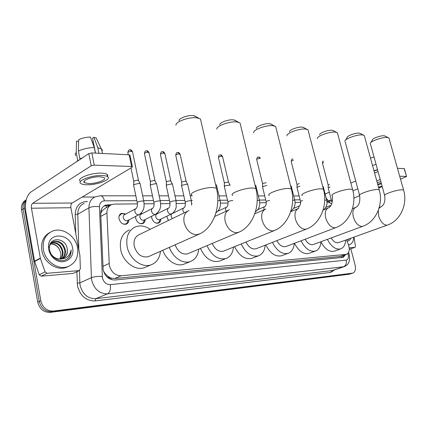 <?xml version="1.0" encoding="UTF-8"?>
<svg xmlns="http://www.w3.org/2000/svg" width="428" height="428" viewBox="0 0 428 428"><rect width="100%" height="100%" fill="white"/><g stroke="black" fill="none" stroke-linecap="round" stroke-linejoin="round"><path stroke-width="0.64" d="M168.466 220.463L167.134 217.558L166.984 216.124M160.848 219.141C160.768 221.142 159.965 222.458 158.44 223.095C155.268 223.609 153.031 221.902 151.731 217.97L151.598 216.284M157.365 213.037L157.953 213.411M145.183 219.516C145.108 221.576 144.268 222.94 142.674 223.609C139.368 224.16 137.046 222.426 135.713 218.398L135.612 216.429M141.112 213.117L142.16 213.706M128.892 219.89C128.823 222.02 127.951 223.437 126.276 224.144C122.82 224.737 120.407 222.972 119.048 218.842C118.642 216.092 119.46 214.246 121.504 213.305L125.73 214.005M137.425 203.889L114.34 204.097L111.762 204.568C108.503 205.991 106.882 208.821 106.904 213.053L109.338 265.451C111.28 272.197 115.191 275.632 121.081 275.766L346.536 254.35C349.328 252.884 349.949 249.642 348.403 244.613L346.584 239.766M103.474 271.09L105.422 273.968L107.621 276.162C108.487 277.537 109.611 278.195 110.98 278.136L111.205 279.564M286.161 246.442L336.274 227.477M110.98 278.136L107.621 276.162M110.012 205.542L105.609 207.987L102.008 210.881L100.703 213.438M111.146 278.12L114.667 278.532L340.314 256.479M331.673 203.739L328.153 202.166L327.04 202.171M300.691 202.412L295.101 202.46M266.291 202.722L259.764 202.781M228.087 203.07L220.457 203.134M192.049 203.391L191.707 203.396M185.41 203.455L176.475 203.535M170.05 203.594L160.623 203.674M154.069 203.739L144.124 203.824M350.816 248.786L355.09 265.044C355.989 269.308 355.251 271.994 352.865 273.101L350.8 273.711L51.879 311.718C45.379 311.83 41.174 308.417 39.269 301.467L23.026 209.025C22.465 205.108 23.524 202.037 26.215 199.812C23.524 202.037 22.465 205.108 23.026 209.025L39.269 301.467C41.174 308.417 45.379 311.83 51.879 311.718L351.244 273.615L349.178 274.225L50.317 312.376C43.822 312.494 39.627 309.091 37.728 302.163L21.571 209.961C20.972 205.36 22.459 202.027 26.022 199.967M111.564 204.648L105.566 205.167C102.319 206.59 100.698 209.399 100.708 213.588L103.148 269.784C105.074 276.499 108.985 279.907 114.886 280.008L342.635 257.447L343.224 257.33L345.599 254.671M352.865 273.101L53.452 311.06C46.941 311.167 42.73 307.737 40.821 300.772L24.492 208.088C24.027 205.189 24.546 202.669 26.044 200.534M82.149 197.057L94.829 197.051M343.909 255.249L342.4 257.474M103.86 206.109L106.551 205.59L109.991 205.552M77.538 247.689C78.763 256.886 75.596 263.188 68.025 266.585C58.433 270.437 45.191 261.556 43.389 249.674C42.313 240.595 45.389 234.4 52.623 231.083C62.499 226.974 75.654 235.962 77.538 247.689M68.699 266.328L66.436 267.361C56.849 271.213 43.629 262.369 41.837 250.514C40.767 242.082 43.463 236.058 49.926 232.458M67.244 249.069C66.083 237.524 49.38 236.358 49.461 247.534L49.605 249.872C50.113 252.691 51.43 255.142 53.553 257.217C58.973 261.551 63.991 261.754 68.614 257.822C70.454 255.655 71.289 253.001 71.112 249.872C69.973 255.703 66.479 258.747 60.632 258.999L62.547 258.582C66.281 256.896 67.854 253.767 67.266 249.198L67.26 249.198C67.651 253.328 66.265 256.377 63.103 258.351M48.68 249.364L48.455 246.485C48.353 231.398 70.55 233.239 72.578 247.978C75.221 259.17 62.023 266.526 53.484 258.073C50.943 255.666 49.338 252.761 48.68 249.364M61.803 258.806C64.173 256.682 65.163 253.911 64.772 250.492C62.911 243.698 59.027 240.82 53.131 241.847L53.746 241.51C51.628 242.307 50.237 243.944 49.573 246.421M62.14 258.715C64.698 256.618 65.784 253.772 65.393 250.171C63.526 243.371 59.642 240.483 53.746 241.51M60.385 259.02C62.023 256.923 62.665 254.51 62.306 251.776C60.685 245.458 57.074 242.516 51.472 242.949M60.755 258.988C62.568 256.864 63.291 254.355 62.921 251.455C61.199 244.939 57.47 242.018 51.735 242.703M50.606 243.997C53.013 243.923 55.217 244.763 57.213 246.512L58.984 248.55C56.844 245.303 54.105 243.709 50.755 243.778M51.114 254.088C53.596 257.576 56.769 259.213 60.632 258.999M58.984 248.55L60.739 252.681L60.947 254.949L59.968 259.042M67.26 258.972C69.86 256.725 71.144 253.692 71.112 249.872M83.931 181.954L84.402 182.023L83.931 181.954M73.669 273.219L79.019 270.603L47.08 273.294L41.254 276.183L39.237 274.76L34.566 261.182L25.851 211.753C24.706 202.594 26.317 196.067 30.672 192.183L88.821 153.609L91.827 152.93L94.24 165.144L91.223 165.823L32.662 203.305C31.554 204.263 31.148 205.9 31.437 208.222L40.323 258.132L45.052 271.86L47.08 273.294M73.065 273.417L41.254 276.183M79.019 270.603L80.352 268.945L79.913 255.473L70.893 207.719C70.599 205.499 71.021 203.931 72.161 203.011L132.108 167.268L132.364 166.663L131.615 166.497L129.186 154.808L91.827 152.93M129.186 154.808L130.01 155.337M131.615 166.497L94.24 165.144M99.901 176.764C92.122 176.427 80.838 180.862 84.541 182.751L88.805 183.559C96.525 183.821 107.578 179.514 103.999 177.577L99.901 176.764M107.455 176.523L107.813 175.303L107.005 174.287C105.93 173.618 104.084 173.238 101.473 173.158C90.88 172.65 75.489 178.738 80.56 181.328M86.852 184.757C97.338 185.094 112.313 179.262 107.476 176.62C106.401 175.956 104.555 175.587 101.939 175.512C91.351 175.036 75.943 181.103 81.01 183.655C82.165 184.34 84.113 184.709 86.852 184.757M78.64 141.304L76.526 141.17L76.232 152.582L77.73 160.34L78.618 160.377M77.73 160.34L76.794 161.586M76.232 152.582C75.05 153.716 74.884 154.706 75.745 155.557M102.003 151.351L102.346 150.228L101.698 149.083L97.787 147.74L93.909 137.276L92.555 138.201L95.514 153.117M98.895 153.288L97.787 147.74M97.108 139.913L96.247 138.041L93.909 137.276M93.352 142.224L92.304 142.16M84.065 182.307L84.466 182.349M82.652 157.702L79.908 158.895L78.399 151.111L78.682 139.662C82.037 138.062 85.948 137.185 90.415 137.035L94.288 147.542L95.391 153.112M80.796 158.932L79.908 158.895M94.288 147.542C88.189 147.724 82.893 148.912 78.399 151.111M353.758 237.187C353.533 241.199 352.142 243.682 349.59 244.634L348.488 244.837M350.741 238.273C349.997 240.156 348.772 241.071 347.055 241.012M348.028 239.867L348.847 238.952M179.091 120.744C178.551 118.337 188.015 114.902 193.306 115.614L196.206 116.758M200.957 121.135L200.459 118.973L196.725 117.802C189.016 116.785 175.122 121.814 175.972 125.254M187.603 211.202L139.368 234.549C135.098 236.47 133.386 240.343 134.237 246.18C136.864 254.296 141.508 257.817 148.163 256.752L149.356 256.222M160.479 251.295C159.735 258.175 156.584 262.696 151.036 264.846C141.946 268.324 129.326 258.908 127.132 246.608C125.714 236.604 128.641 229.959 135.911 226.685C140.641 225.149 145.402 226.021 150.201 229.306M146.355 266.853L144.466 267.661C135.392 271.143 122.836 261.845 120.691 249.663C119.305 239.75 122.242 233.158 129.507 229.879M219.751 124.837C219.259 122.611 228.627 119.198 233.479 119.861L235.876 120.782M240.456 124.714L240.028 122.938L236.898 121.953C229.825 121.001 216.081 125.998 216.868 129.176M175.132 244.8C177.893 251.787 182.039 254.804 187.571 253.852L188.459 253.478M198.71 249.15C198.03 255.532 195.211 259.673 190.257 261.572C182.938 264.258 172.784 257.501 169.365 247.357M185.035 263.707L183.628 264.285C176.309 266.976 166.198 260.31 162.817 250.257M256.361 128.502C255.907 126.442 265.178 123.061 269.645 123.681L271.646 124.43M276.06 127.988L275.691 126.522L273.048 125.688C266.542 124.799 252.948 129.738 253.665 132.68M212.24 243.441C214.995 249.476 218.692 252.065 223.33 251.209L224.005 250.936M233.458 247.111C232.853 253.071 230.323 256.896 225.872 258.587C218.098 260.053 211.806 255.741 207.002 245.651M220.276 260.786L219.216 261.203C211.443 262.685 205.178 258.426 200.411 248.433M289.494 131.803C289.082 129.898 298.252 126.56 302.371 127.143L304.057 127.758M308.315 131L308 129.775L305.747 129.063C299.744 128.229 286.305 133.108 286.963 135.826M246.009 242.034C248.673 247.304 251.985 249.561 255.933 248.802L256.447 248.598M265.178 245.191C264.654 250.787 262.375 254.344 258.341 255.864C251.493 257.153 245.779 253.189 241.205 243.976M252.504 258.079L251.696 258.384C244.843 259.689 239.145 255.778 234.608 246.646M319.63 134.793C319.251 133.028 328.319 129.743 332.133 130.289L333.562 130.802M337.676 133.766L337.403 132.744L335.466 132.134C329.918 131.353 316.634 136.152 317.234 138.672M276.857 240.627C279.398 245.281 282.368 247.266 285.77 246.592M294.245 243.382C293.795 248.663 291.736 251.99 288.065 253.36C281.982 254.5 276.766 250.835 272.427 242.36M282.079 255.57L281.453 255.8C275.359 256.955 270.154 253.328 265.847 244.928M345.658 139.977L347.156 137.516C346.808 135.874 355.775 132.648 359.306 133.162L360.531 133.59M364.506 136.329L364.271 135.467L362.596 134.938C357.46 134.205 344.326 138.918 344.882 141.256M305.148 239.257C307.545 243.398 310.22 245.164 313.184 244.559L313.499 244.447M320.984 241.692C320.604 246.689 318.737 249.813 315.382 251.059C309.931 252.076 305.153 248.657 301.039 240.814M309.305 253.242L308.813 253.419C303.35 254.446 298.578 251.07 294.496 243.291M370.883 142.524L372.397 140.004C372.082 138.479 380.941 135.312 384.221 135.794L385.275 136.157M389.122 138.693L388.918 137.966L387.458 137.506C382.691 136.816 369.717 141.443 370.231 143.615M331.181 237.936C333.428 241.643 335.852 243.227 338.452 242.687L338.703 242.596M345.653 240.103C345.343 244.848 343.641 247.796 340.56 248.936C335.654 249.845 331.251 246.646 327.356 239.343M334.439 251.086L334.054 251.22C329.202 252.14 324.836 249.053 320.968 241.948M123.334 224.085L125.709 224.021L127.089 223.09L128.154 220.27M135.783 208.698L124.676 214.562C123.521 215.091 123.061 216.135 123.291 217.686C124.061 220.013 125.42 221.009 127.367 220.677L127.822 220.441M133.627 185.377L134.146 184.511L138.875 183.435L140.036 183.628L140.202 184.136M133.648 184.88L133.793 181.574L134.167 180.937L137.575 180.161L138.57 180.627M124.436 214.086L122.943 213.663L121.242 213.866L119.08 216.172M354.946 247.336L349.264 249.321L354.946 247.336L349.189 247.823M325.157 194.044L329.309 192.199M350.864 183.056L355.716 180.996M374.586 172.992L378.042 171.521M400.517 179.166L406.573 176.502L404.155 168.627L397.457 168.29M406.375 176.459L399.688 176.218M380.251 179.525L376.779 180.964M357.819 188.818L352.934 190.84M331.293 199.801L328.752 200.85M381.733 186.774L378.71 187.999M359.648 195.724L353.854 198.068M355.042 247.32L355.433 246.234L354.015 237.096M381.423 183.762L377.806 184.714M378.614 187.641L382.209 186.624M380.85 181.691L377.239 182.654M381.289 183.275L377.678 184.238M377.598 169.905L374.002 170.868M377.533 169.67L373.938 170.638M376.089 164.443L372.499 165.411M374.056 157.076L370.477 158.039M378.486 187.186L382.081 186.159M139.94 223.56L142.112 223.486L143.401 222.624L144.455 219.88M152.432 208.42L141.208 214.193C140.09 214.706 139.651 215.733 139.886 217.264C140.635 219.532 141.946 220.516 143.808 220.206L144.215 219.997M150.271 185.613L150.822 184.752L155.455 183.698L156.541 183.88L156.702 184.35M150.292 185.147L150.415 181.879L150.816 181.253L154.155 180.493L155.086 180.926M155.894 223.052L157.879 222.972L159.093 222.169L160.131 219.494M168.418 208.152L157.097 213.845C156.017 214.342 155.594 215.348 155.835 216.857C156.568 219.072 157.83 220.04 159.617 219.751L159.981 219.569M166.257 185.838L166.84 184.982L171.377 183.949L172.457 184.158L172.543 184.564M166.273 185.404L166.38 182.178L166.802 181.552L170.077 180.809L170.943 181.215M183.778 207.901L172.377 213.508C171.334 213.989 170.933 214.979 171.173 216.466L172.35 218.585M181.622 186.052L182.237 185.206L186.683 184.195L187.63 184.356L187.774 184.768M181.633 185.645L181.729 182.462L182.173 181.841L185.377 181.114L186.191 181.488M215.573 184.655L216.536 185.158M224.326 186.651L225.026 185.827L230.007 185.003L228.589 182.269M230.055 185.035L230.125 185.34M224.331 186.314L224.384 183.248L224.893 182.649L228.482 182.061M255.051 185.281L255.869 185.699M262.567 187.18L263.343 186.383L266.842 185.495M262.573 186.902L262.594 183.949L263.156 183.371L266.168 182.724M290.564 185.848L291.249 186.191M297.021 187.657L297.856 186.886L299.948 186.228M297.021 187.427L297.021 184.58L299.263 183.516M322.685 186.357L323.236 186.645M328.217 188.085L330.052 186.993M328.212 187.892L328.196 185.153L329.373 184.404M102.859 266.377L109.103 263.504M106.053 205.611L106.626 207.419M102.008 210.881L100.949 210.817M105.422 273.968L104.689 273.936M341.351 256.121L341.592 257.554M114.667 278.532L121.081 275.766M100.821 216.37L106.904 213.053M339.532 256.661L345.942 254.467M349.178 274.225L352.421 273.192M50.317 312.376L53.452 311.06M37.728 302.163L40.821 300.772M21.571 209.961L24.492 208.088M136.853 200.673L104.443 200.839C101.217 201.128 99.547 203.091 99.435 206.735L102.404 277.809C103.688 282.314 106.315 284.588 110.29 284.636L346.241 260.101C348.167 259.566 348.809 257.683 348.162 254.457L347.862 253.515M348.756 253.103L349.195 254.467C350.248 260.187 349.403 264.493 344.096 266.703L107.514 293.843C99.547 293.833 94.278 289.317 91.704 280.292L91.41 277.676L79.854 282.881L80.132 285.449C82.636 294.304 87.842 298.717 95.76 298.685L332.422 270.539M334.536 269.843L330.844 272.395L95.102 300.921L95.76 298.685L107.514 293.843C109.985 292.34 110.911 289.269 110.29 284.636M348.547 252.541L348.772 253.146L347.873 253.542M95.102 300.921C86.189 300.98 80.325 296.026 77.505 286.059L76.858 271.716M75.74 233.383L75.189 214.508C75.558 206.446 79.357 202.102 86.584 201.486L87.366 201.481M102.255 276.504C97.953 276.194 94.342 276.584 91.41 277.676L88.928 207.858L77.768 214.235L78.848 249.845M99.435 206.735C95.262 206.168 91.758 206.542 88.928 207.858C88.944 202.396 91.078 198.726 95.332 196.837L100.179 195.789M84.188 203.337C79.95 205.226 77.81 208.859 77.768 214.235L75.189 214.508M79.474 270.485L79.854 282.881L77.195 283.165M346.241 260.101C346.83 263.434 345.877 265.681 343.395 266.847L331.534 270.742L330.844 272.395M328.356 202.166L326.821 200.491M300.119 199.839L294.678 199.865M265.713 200.015L259.331 200.047M227.509 200.208L220.013 200.251M192.359 200.39L191.252 200.395M184.832 200.427L176.015 200.475M169.477 200.507L160.163 200.555M153.497 200.588L143.658 200.641M86.691 201.877L86.584 201.486M104.443 200.839C103.737 197.811 102.458 196.126 100.601 195.789L135.847 195.821M106.551 205.59L108.177 204.68M72.161 203.011L32.662 203.305M70.893 207.719L31.437 208.222M34.566 261.182L40.323 258.132M91.223 165.823L88.821 153.609M40.409 258.464L34.652 261.508M39.237 274.76L45.052 271.86M189.048 210.501C184.768 212.411 183.141 216.488 184.163 222.726C186.448 230.291 190.631 234.298 196.703 234.753L199.924 233.79M192.038 195.28C187.437 193.349 203.61 187.213 212.695 187.528L216.381 188.16L216.745 189.738M229.424 209.72C225.535 211.469 224.117 215.343 225.171 221.335C227.386 228.493 231.227 232.297 236.695 232.741L239.236 232.035M232.73 195.409C228.579 193.665 244.522 187.715 252.761 188.01L255.837 188.539L256.147 189.839M265.761 209.03C262.209 210.64 260.973 214.326 262.054 220.088C264.199 226.883 267.741 230.499 272.69 230.933L274.733 230.398M269.292 195.516C265.526 193.932 281.244 188.16 288.734 188.443L291.329 188.892L291.596 189.962M298.632 208.404C295.379 209.897 294.304 213.411 295.406 218.954C297.481 225.422 300.766 228.868 305.271 229.296L306.94 228.878M302.329 195.607C298.894 194.168 314.377 188.566 321.225 188.828L323.429 189.213L323.659 190.102M337.403 132.744L352.592 189.513L350.703 189.181C344.433 188.935 329.18 194.366 332.321 195.682C332.888 202.15 331.62 206.205 328.517 207.842C325.531 209.228 324.595 212.588 325.703 217.927C327.714 224.095 330.78 227.391 334.889 227.808L335.862 227.632C349.296 222.972 357.145 204.814 352.592 189.513L352.79 190.257M313.184 244.559L362.778 226.3C375.923 221.859 383.665 204.445 379.203 189.791L377.571 189.508C371.809 189.267 356.797 194.542 359.686 195.746C360.285 201.85 358.99 205.713 355.807 207.334C353.057 208.623 352.239 211.844 353.357 216.991C355.304 222.886 358.166 226.043 361.944 226.444L363.099 226.182M364.271 135.467L379.374 190.417M378.299 210.41L378.689 216.129C380.583 221.779 383.269 224.802 386.741 225.198L387.474 225.075C400.33 220.827 407.954 204.108 403.583 190.048L403.732 190.578M378.978 208.457L380.818 206.868C384.06 205.269 385.366 201.577 384.745 195.799C382.076 194.697 396.852 189.577 402.165 189.802L403.583 190.048L388.918 137.966M128.266 154.765L127.876 152.882C127.801 152.047 129.031 151.549 131.567 151.378L132.466 151.608L132.546 151.994M130.208 149.805L131.567 151.378M143.856 201.572L143.765 201.149L142.535 200.957C138.998 201.321 137.254 201.963 137.313 202.888C137.629 205.258 137.276 207.109 136.259 208.447C135.104 208.982 134.643 210.036 134.884 211.609C135.51 213.679 136.709 214.738 138.485 214.797L139.512 214.407M331.63 201.096L328.923 201.117M150.389 181.595L144.482 153.764C144.439 152.946 145.659 152.454 148.136 152.282L149.051 152.855M146.772 150.736L148.136 152.282M160.356 201.444L160.27 201.048L159.12 200.866C155.664 201.23 153.946 201.861 153.957 202.765C154.305 205.017 153.936 206.831 152.855 208.201C151.742 208.714 151.303 209.747 151.549 211.304C152.165 213.331 153.326 214.369 155.032 214.428L155.963 214.08M166.358 181.911L160.441 154.604C160.425 153.812 161.629 153.326 164.052 153.149L164.908 153.689M162.683 151.635L164.052 153.149M176.202 201.315L176.117 200.946L175.047 200.775C171.671 201.139 169.97 201.765 169.937 202.647C170.098 205.526 169.718 207.296 168.798 207.96C167.717 208.457 167.3 209.474 167.551 211.009C168.161 212.994 169.285 214.016 170.922 214.07L171.767 213.765M181.702 182.21L175.785 155.418C175.796 154.642 176.989 154.16 179.353 153.984L180.161 154.487M177.984 152.496L179.353 153.984M191.428 201.197L191.353 200.855L190.348 200.695C187.047 201.053 185.367 201.668 185.297 202.535C185.468 205.333 185.078 207.066 184.12 207.735C183.077 208.217 182.676 209.212 182.933 210.726L184.126 212.882M217.772 200.679L219.361 200.534L220.179 200.978M224.363 183.045L218.462 157.675C218.548 156.942 219.698 156.488 221.918 156.306L222.592 156.718M220.543 154.893L221.918 156.306M232.859 200.459C229.772 200.818 228.145 201.401 227.974 202.219C228.167 204.814 227.75 206.44 226.712 207.099C225.759 207.543 225.417 208.489 225.679 209.939L226.193 211.202M257.196 200.481L258.806 200.32L259.48 200.684M262.573 183.783L256.72 159.692C256.864 159.007 257.982 158.574 260.074 158.387L260.229 158.403M258.705 157.044L260.074 158.387M269.592 200.39C267.179 200.925 266.039 201.438 266.179 201.936C266.393 204.349 265.949 205.884 264.857 206.537C263.99 206.938 263.691 207.842 263.958 209.239L264.119 209.747M292.656 200.299L294.255 200.122L294.817 200.427M297 184.447L291.211 161.511C291.099 161.121 291.832 160.735 293.399 160.361M298.412 208.484L299.215 206.029C300.349 205.387 300.804 203.937 300.579 201.674C300.365 201.39 301.034 201 302.601 200.513M324.718 200.133L326.757 200.197M328.18 185.04L322.466 163.159L323.6 162.335M331.716 201.438L332.545 200.737M330.33 205.574L329.533 207.179M121.504 213.305L120.653 213.759M340.137 256.538L346.536 254.35M344.096 266.703L332.46 270.523M329.678 202.465L326.19 198.02M299.135 195.949L293.694 195.944M264.718 195.922L258.335 195.917M226.503 195.89L219.008 195.885M192.129 195.864L190.241 195.864M183.826 195.858L175.009 195.847M168.466 195.842L159.157 195.837M152.486 195.831L142.652 195.826M103.945 206.077L105.566 205.167M68.025 266.585L66.436 267.361M49.461 247.534L48.455 246.485M53.553 257.217L53.484 258.073M132.364 166.663L129.935 154.989M79.367 270.528L73.413 273.342M84.22 181.092L84.541 182.751M107.005 174.287L107.476 176.62M101.516 148.939L102.426 153.465M96.247 138.041L101.158 148.709M349.59 244.634L348.547 245.003M194.601 115.844L198.603 118.133M148.163 256.752L198.581 234.405C213.235 228.563 221.239 206.681 216.381 188.16L200.459 118.973M151.036 264.846L144.466 267.661M234.565 120.054L238.471 122.226M187.571 253.852L238.262 232.458C252.606 226.968 260.631 206.141 255.837 188.539L240.028 122.938M190.257 261.572L183.628 264.285M214.733 216.456L228.349 210.218M270.56 123.847L274.375 125.918M223.33 251.209L274.016 230.692C288.055 225.519 296.053 205.654 291.329 188.892L275.691 126.522M225.872 258.587L219.216 261.203M254.778 213.834L264.943 209.383M303.152 127.282L306.876 129.261M255.933 248.802L306.4 229.092C320.133 224.192 328.067 205.215 323.429 189.213L308 129.775M258.341 255.864L251.696 258.384M290.687 211.742L298.006 208.671M332.802 130.406L336.44 132.3M288.065 253.36L281.453 255.8M323.092 210.046L328.03 208.04M359.889 133.263L363.436 135.082M315.382 251.059L308.813 253.419M359.515 195.109L345.171 141.812M352.485 208.639L355.422 207.484M384.724 135.885L388.196 137.634M338.452 242.687L387.474 225.075M340.56 248.936L334.054 251.22M384.595 195.264L370.477 144.102M379.272 207.462L380.513 206.986M127.795 152.491C129.203 148.356 128.903 150.586 130.369 149.816C130.722 149.527 131.417 150.126 132.466 151.608L138.469 180.343M125.709 224.021L125.013 224.374M128.127 220.286L127.089 223.09M127.367 220.677L138.998 214.679C144.776 210.651 144.391 205.67 143.765 201.149L140.106 183.671M120.445 214.289L119.776 214.642M125.174 214.294L122.943 213.663M137.222 202.46L133.686 185.42M138.415 180.311L140.036 183.628M131 167.931L133.766 181.263M406.573 176.502L404.353 168.675M144.407 153.395C145.541 149.677 145.236 151.448 146.932 150.747C147.253 150.458 147.933 151.041 148.976 152.496L154.989 180.659M142.112 223.486L141.433 223.823M144.514 219.848L143.401 222.624M143.808 220.206L155.508 214.321C161.613 209.859 160.757 205.322 160.27 201.048L156.605 183.922M141.679 213.952L140.555 213.647M153.871 202.369L150.33 185.65M154.936 180.632L156.541 183.88M160.372 154.267C161.5 150.565 161.137 152.357 162.843 151.646C163.159 151.362 163.822 151.929 164.839 153.352L170.858 180.964M157.879 222.972L157.22 223.293M160.27 219.425L159.093 222.169M159.617 219.751L171.361 213.973C174.645 212.315 176.063 208.361 176.186 207.104L176.117 200.946L172.457 184.158M157.536 213.62L156.889 213.449M169.857 202.278L166.31 185.875M170.809 180.937L172.393 184.126M175.715 155.102C176.796 151.459 176.475 153.197 178.144 152.507C178.428 152.224 179.075 152.775 180.092 154.171L186.11 181.258M191.669 205.183L191.353 200.855L187.694 184.393M185.222 202.187L181.67 186.089M186.062 181.231L187.63 184.356M215.996 212.7C219.73 209.993 221.099 205.986 220.11 200.673L216.461 184.826M218.403 157.413C219.013 153.962 219.955 155.348 220.709 154.904C220.934 154.62 221.544 155.139 222.528 156.461L228.52 182.082M217.815 211.229L226.46 207.216M227.91 201.936L224.363 186.678M255.441 211.801C259.058 209.222 260.385 205.435 259.421 200.438L255.805 185.426M256.666 159.478C257.303 156.145 257.982 157.509 258.865 157.055L260.037 157.611M257.827 209.64L264.67 206.622M266.125 201.7L262.605 187.207M290.933 210.983C294.421 208.516 295.7 204.926 294.764 200.224L291.19 185.971M291.163 161.335C292.222 157.643 292.324 159.676 293.052 158.981M293.581 208.415L299.076 206.093M300.531 201.481L297.048 187.678M323.712 209.795C326.585 207.302 327.586 204.044 326.708 200.031L323.188 186.464M322.428 163.014C322.659 161.522 322.937 160.858 323.258 161.024M325.804 207.419L330.218 205.617M331.679 201.278L328.239 188.106"/></g></svg>
